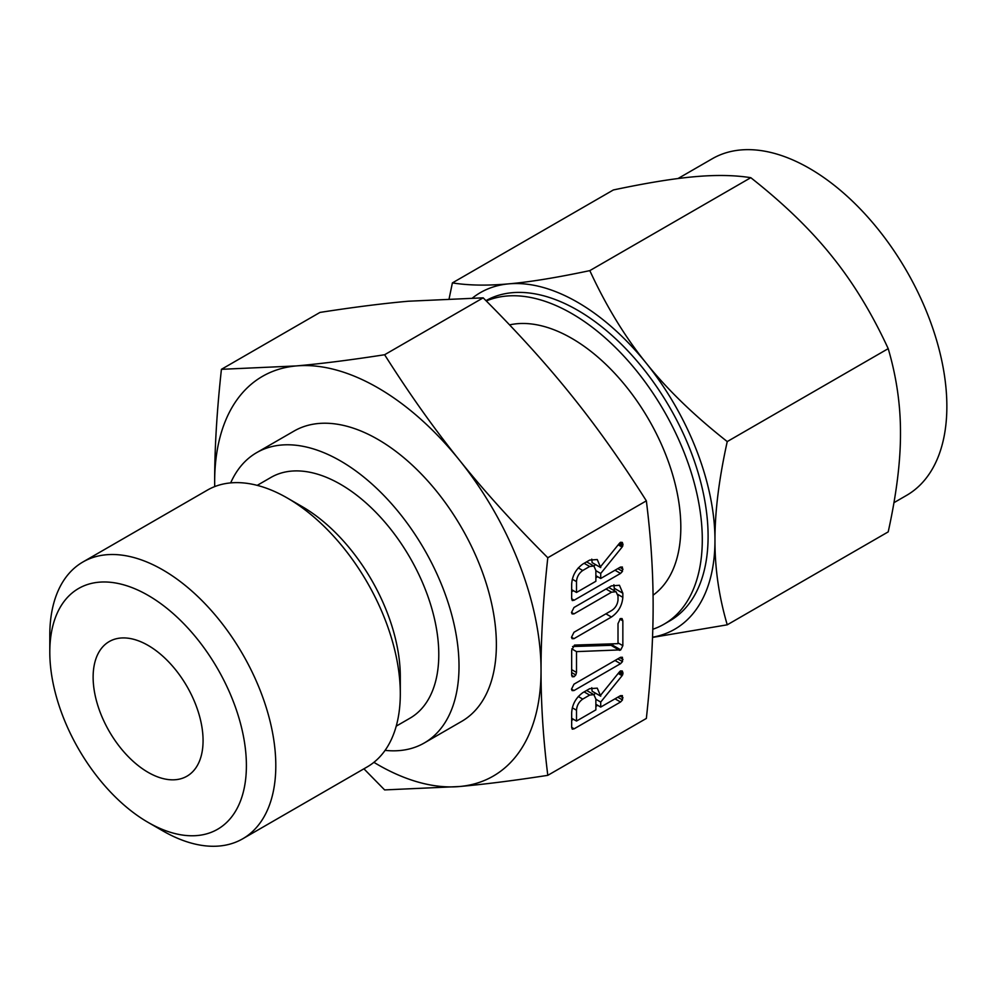 <?xml version="1.0" encoding="UTF-8"?>
<svg xmlns="http://www.w3.org/2000/svg" width="996" height="996" viewBox="0 0 996 996"><rect width="100%" height="100%" fill="white"/><g stroke="black" fill="none" stroke-linecap="round" stroke-linejoin="round"><path stroke-width="1.49" d="M571.492 689.207L573.982 684.177L620.533 657.298L622.413 657.285L622.5 661.593L620.533 663.685L573.982 690.564L572.115 690.602L571.492 689.207M574.455 645.097L618.006 643.653L618.006 623.633L620.433 618.566L622.064 618.578L622.849 620.844L622.849 645.682L620.769 649.878L576.51 651.621L576.51 672.437L575.8 674.964L574.082 676.707L572.239 676.745L571.667 675.226L571.667 650.4L574.455 645.097M571.492 612.528L573.97 607.51L611.444 585.872L619.437 585.275L622.849 593.218L622.849 597.326C622.102 605.705 618.304 612.266 611.444 617.022L573.97 638.66L572.115 638.685L571.492 637.291L573.982 632.261L611.544 610.573C615.267 608.17 617.42 604.697 618.006 600.152L618.006 596.006L616.038 591.699L611.544 592.197L573.982 613.885L572.115 613.922L571.492 612.528M589.669 560.101L597.251 559.54L600.713 567.583L600.713 566.5L619.201 543.579L620.52 542.297L622.313 542.409L623.023 544.588L622.089 547.103L600.713 573.472L600.713 578.489L620.471 567.073L622.388 567.023L622.488 571.343L620.545 573.422L574.144 600.215L572.277 600.576L571.667 598.808L571.667 584.44C572.102 575.987 575.8 569.214 582.747 564.097L589.669 560.101M541.04 670.445C540.99 703.923 543.243 738.883 547.8 775.336C513.936 780.578 484.492 784.313 459.442 786.529A230.786 133.24 -120 0 0 541.04 670.445A230.786 133.24 -120 0 0 459.442 460.152A230.786 133.24 -120 0 0 377.845 387.793A230.786 133.24 -120 0 0 296.26 365.93A230.786 133.24 -120 0 0 214.663 482.014A230.786 133.24 -120 0 0 214.713 486.596L214.663 482.014C214.613 448.586 216.867 411.024 221.423 369.317L296.26 365.93C321.297 363.727 350.754 359.992 384.618 354.738C409.368 393.831 434.306 428.965 459.442 460.152C484.492 491.389 513.936 523.921 547.8 557.748C543.243 599.455 540.99 637.017 541.04 670.445M547.8 557.748L646.354 500.851C650.911 537.292 653.164 572.264 653.127 605.742C653.164 639.158 650.911 676.732 646.354 718.44L547.8 775.336M589.669 688.697L597.251 688.136L600.713 696.167L600.713 695.096L619.201 672.176L620.52 670.893L622.313 671.005L623.023 673.184L622.089 675.699L600.713 702.068L600.713 707.085L620.471 695.669L622.388 695.619L622.488 699.939L620.545 702.018L574.144 728.811L572.277 729.172L571.667 727.404L571.667 713.036C572.102 704.583 575.8 697.81 582.747 692.693L589.669 688.697M257.217 485.363L270.987 477.408A139.017 80.265 60 0 1 340.495 484.293A139.017 80.265 60 0 1 431.305 606.801A139.017 80.265 60 0 1 409.991 718.191L396.234 726.146M385.091 750.362A167.627 96.774 -120 0 0 424.296 742.966A167.627 96.774 -120 0 0 449.993 608.643A167.627 96.774 -120 0 0 340.495 460.936A167.627 96.774 -120 0 0 256.682 452.632A167.627 96.774 -120 0 0 230.674 482.898M256.682 452.632L294.044 431.069A167.627 96.774 60 0 1 377.845 439.373A167.627 96.774 60 0 1 487.355 587.08A167.627 96.774 60 0 1 461.658 721.39L424.296 742.966M49.8 652.131L49.8 635.149A159.808 92.267 60 0 1 82.905 561.993L207.405 490.107A159.808 92.267 60 0 1 287.309 498.025L302.012 506.516A139.017 80.265 60 0 1 400.305 676.77L400.305 693.751A159.808 92.267 60 0 1 367.213 766.908L242.713 838.794A159.808 92.267 60 0 1 162.809 830.876A159.808 92.267 60 0 1 162.796 830.876L148.105 822.385A139.017 80.265 60 0 1 148.093 822.385A139.017 80.265 60 0 1 49.8 652.131A139.017 80.265 60 0 1 148.105 595.371A139.017 80.265 60 0 1 246.398 765.625A139.017 80.265 60 0 1 148.105 822.385L162.796 830.876M373.911 762.338A230.786 133.24 -120 0 0 377.845 764.667A230.786 133.24 -120 0 0 459.442 786.529L384.618 789.915L363.914 768.812M302.012 506.516L287.309 498.025A159.808 92.267 60 0 1 400.305 693.751M82.905 561.993A159.808 92.267 60 0 1 162.809 569.899A159.808 92.267 60 0 1 267.202 710.733A159.808 92.267 60 0 1 242.713 838.794M646.354 500.851C621.604 461.758 596.666 426.624 571.53 395.437C546.493 364.2 517.036 331.668 483.172 297.841L408.335 301.228C383.298 303.444 353.841 307.166 319.977 312.42L221.423 369.317M483.172 297.841L384.618 354.738M148.105 772.348A77.738 44.882 -120 0 0 186.962 776.195A77.738 44.882 -120 0 0 186.974 686.431A77.738 44.882 -120 0 0 109.236 641.561A77.738 44.882 -120 0 0 97.309 703.848A77.738 44.882 -120 0 0 148.105 772.348M653.052 595.197A154.256 89.067 -120 0 0 671.316 470.349A154.256 89.067 -120 0 0 571.741 338.341A154.256 89.067 -120 0 0 509.579 324.895M652.791 629.26A184.621 106.597 -120 0 0 664.058 624.181A184.621 106.597 -120 0 0 692.357 476.237A184.621 106.597 -120 0 0 571.741 313.541A184.621 106.597 -120 0 0 486.297 300.979M485.961 300.63A184.621 106.597 60 0 1 577.543 310.192A184.621 106.597 60 0 1 698.159 472.888A184.621 106.597 60 0 1 669.86 620.832L664.058 624.181M893.947 502.681L906.609 495.361A194.345 112.199 -120 0 0 936.402 339.636A194.345 112.199 -120 0 0 809.437 168.374A194.345 112.199 -120 0 0 712.265 158.75L678.002 178.533M652.529 637.203A194.345 112.199 -120 0 0 714.966 540.28C714.879 568.492 718.975 596.679 727.242 624.816L888.208 531.876C896.475 494.327 900.571 461.422 900.484 433.173C900.571 404.961 896.475 376.774 888.208 348.65C871.898 313.292 853.086 282.441 831.772 256.084C810.732 229.752 783.74 203.62 750.785 177.686C734.475 175.109 715.663 174.798 694.349 176.74C673.308 178.583 646.317 182.99 613.362 189.962L452.396 282.901C468.705 285.479 487.517 285.79 508.832 283.848A194.345 112.199 -120 0 0 472.602 297.904M727.242 624.816L652.517 637.428M727.242 441.577C718.963 479.126 714.879 512.031 714.966 540.28A194.345 112.199 -120 0 0 646.255 363.191A194.345 112.199 -120 0 0 577.543 302.261A194.345 112.199 -120 0 0 508.832 283.848C529.872 282.005 556.864 277.598 589.819 270.626C606.128 305.984 624.94 336.835 646.255 363.191C667.295 389.523 694.287 415.643 727.242 441.577L888.208 348.65M449.159 298.539L452.396 282.901M589.819 270.626L750.785 177.686M591.761 559.142L592.122 562.615L600.713 567.583M619.898 542.783L623.023 544.588M618.927 543.916L622.749 546.119M618.18 544.837L622.089 547.103M595.384 564.495L594.039 566.151M595.869 570.671L600.713 573.472M595.869 575.688L600.713 578.489M619.91 567.396L623.023 569.202M617.781 568.629L622.488 571.343M615.018 570.235L620.545 573.422M597.662 576.721L595.869 577.755M573.447 590.703L571.667 591.736M571.667 598.795L574.144 600.215M576.51 592.458L595.869 581.278L595.869 570.447L593.853 566.039L589.669 566.487L582.747 570.496C578.9 573.235 576.821 576.958 576.51 581.627L576.51 592.458L571.667 589.669M572.314 579.211L576.51 581.627M578.253 567.894L582.747 570.496M584.142 563.3L589.669 566.487M613.897 584.777L614.258 588.263L622.849 593.218M614.258 588.263L614.258 590.665M617.856 594.45L622.849 597.326M605.917 613.822L611.444 617.022M571.492 637.228L573.97 638.66M606.016 589.01L611.544 592.197M571.492 612.453L573.982 613.885M619.823 619.089L622.849 620.844M618.006 642.881L622.849 645.682M613.412 643.814L612.179 644.922L620.769 649.878M612.179 644.922L620.122 650.214M611.544 645.246L619.736 650.326M611.146 645.358L619.338 650.288M610.747 645.333L572.576 646.516M571.766 648.882L576.51 651.621M571.667 669.636L576.51 672.437M571.667 672.574L575.8 674.964M571.667 675.313L574.082 676.707M619.91 657.659L623.023 659.452M617.794 658.879L622.5 661.593M615.005 660.497L620.533 663.685M571.492 689.132L573.982 690.564M591.761 687.738L592.122 691.212L600.713 696.167M619.898 671.379L623.023 673.184M618.927 672.512L622.749 674.715M618.18 673.433L622.089 675.699M595.384 693.092L594.039 694.747M595.869 699.267L600.713 702.068M595.869 704.284L600.713 707.085M619.91 695.992L623.023 697.798M617.781 697.225L622.488 699.939M615.018 698.831L620.545 702.018M597.662 705.317L595.869 706.351M573.447 719.299L571.667 720.332M571.667 727.391L574.144 728.811M576.51 721.054L595.869 709.874L595.869 699.043L593.853 694.635L589.669 695.083L582.747 699.092C578.9 701.831 576.821 705.554 576.51 710.223L576.51 721.054L571.667 718.265M572.314 707.807L576.51 710.223M578.253 696.49L582.747 699.092M584.142 691.896L589.669 695.083M593.853 566.039L586.619 561.856M616.038 591.699L608.693 587.453M593.853 694.635L586.619 690.452"/></g></svg>
